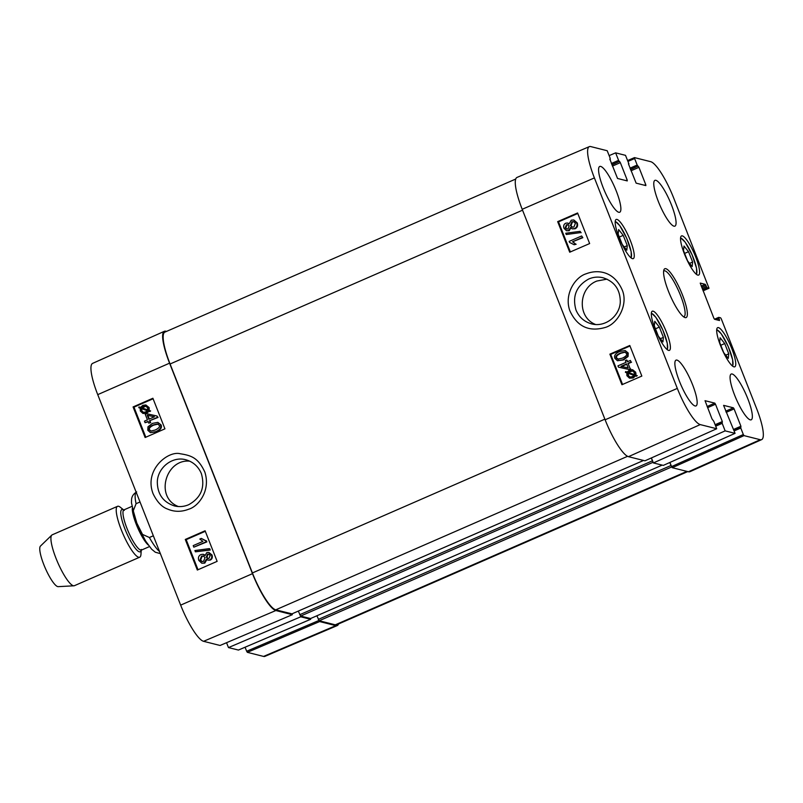<?xml version="1.0" encoding="UTF-8"?>
<svg xmlns="http://www.w3.org/2000/svg" width="803" height="803" viewBox="0 0 803 803"><rect width="100%" height="100%" fill="white"/><g stroke="black" fill="none" stroke-linecap="round" stroke-linejoin="round"><path stroke-width="1.2" d="M595.465 324.452C576.775 317.055 578.561 287.845 596.91 281.03L606.998 279.143M724.718 343.554L728.763 353.832L728.291 358.399L723.704 352.617L719.659 342.329L720.14 337.772L724.718 343.554L720.813 345.26M692.638 262.049L692.156 266.606L687.619 260.945L683.514 250.596L683.995 246.039L688.532 251.7L692.638 262.049L689.566 263.384M695.669 256.91A21.37 4.627 -113.6 0 1 698.63 275.088A21.37 4.627 -113.6 0 1 685.842 257.351A21.37 4.627 -113.6 0 1 681.536 235.911A21.37 4.627 -113.6 0 1 695.669 256.91M688.532 251.7L684.628 253.397M663.408 337.37L662.927 341.937L658.35 336.156L654.304 325.877L654.776 321.31L659.363 327.092L663.408 337.37L660.367 338.695M659.363 327.092L655.449 328.798M728.763 353.832L725.721 355.157M627.273 245.628L626.792 250.195L622.215 244.413L618.159 234.135L618.641 229.568L623.218 235.349L627.273 245.628L624.232 246.953M623.218 235.349L619.314 237.056M589.332 146.638L517.032 177.413A37.47 8.11 66.4 0 0 522.201 209.292L605.121 419.788A37.47 8.11 66.4 0 0 628.468 456.666L644.96 460.812L716.718 428.742L700.236 424.596A36.767 7.96 -113.6 0 1 677.32 388.411L594.401 177.915A36.767 7.96 -113.6 0 1 589.332 146.638A36.767 7.96 -113.6 0 1 590.727 146.578L607.209 150.733L610.17 158.241L609.828 159.375L610.32 159.185M688.452 471.773A37.47 8.11 66.4 0 0 689.897 471.702L761.635 439.632A36.767 7.96 -113.6 0 1 760.22 439.703L744.02 435.617L743.327 434.523L671.569 466.593L672.262 467.687L688.452 471.773L760.22 439.703M671.569 466.593L669.933 462.458M715.714 426.182L722.188 423.352L725.139 430.87L653.381 462.94L663.328 465.389M653.381 462.94L651.414 457.931M626.631 363.91L628.197 367.904L621.01 366.349L626.631 363.91M626.762 364.251L621.622 366.489M628.036 363.297L630.214 368.828L628.809 369.44L618.451 367.132L617.949 365.857L626.009 362.344L625.336 360.627L626.741 360.015L627.414 361.741L630.395 360.447L631.007 362.002L628.036 363.297L630.214 368.828M630.777 368.978L628.809 369.44M629.371 369.591L618.451 367.132M627.846 361.551L626.741 360.015M631.007 362.002L630.395 360.447M631.58 362.163L628.598 363.458M632.684 370.916L628.167 372.472L629.974 371.127L632.413 370.825L634.26 372.532L634.32 374.64L628.167 372.472M628.729 372.622L634.33 374.589M627.785 373.174L633.958 375.342L632.132 376.717L629.672 377.049L627.816 375.302L627.785 373.174M628.347 373.325L628.378 375.463L629.953 377.109M625.396 372.331L625.647 371.578L627.103 372.09L629.502 370.032L632.603 369.711L635.153 372.11L635.293 374.981L636.689 375.473L636.458 376.226L634.992 375.704L632.593 377.822L629.462 378.143L626.912 375.704L626.792 372.823L625.396 372.331M627.123 372.06L625.647 371.578M632.603 369.711L635.715 372.261L635.866 375.131L635.293 374.981M635.866 375.131L636.689 375.473M637.261 375.623L636.458 376.226M635.554 375.864L633.155 377.972L629.462 378.143M568.002 224.79L566.968 224.96L565.794 227.881L566.948 229.126M567.942 228.965L566.667 229.066L565.232 227.721L566.406 224.8L567.721 224.689L569.126 226.014L567.942 228.965M573.954 221.718L572.479 221.949L570.963 225.673L572.419 227.209M573.894 226.988L572.137 227.149L570.401 225.523L571.917 221.789L573.673 221.628L575.43 223.284L573.894 226.988M568.634 230.551L566.486 230.742L563.987 228.293C563.244 225.874 563.836 224.167 565.774 223.184L567.56 223.023L569.016 223.987L571.264 220.193L573.814 219.972L576.684 222.742C577.548 225.482 576.825 227.43 574.526 228.604L572.198 228.845L570.411 227.53L568.634 230.551L569.197 230.712L566.486 230.742M567.56 223.023L569.006 223.615M573.814 219.972L577.247 222.903C578.11 225.633 577.387 227.59 575.089 228.755L572.198 228.845M570.973 227.681L569.197 230.712M566.245 234.506L565.754 233.241L580.067 231.344L580.569 232.609L566.245 234.506L580.569 232.609M581.131 232.76L580.067 231.344M582.265 237.527L572.529 241.763L575.6 244.092L574.125 244.734L569.548 242.406L569.156 241.402L581.643 235.972L582.827 237.688L572.529 241.763M573.091 241.914L575.6 244.092M576.163 244.242L574.125 244.734M582.827 237.688L581.643 235.972M617.798 359.202L616.222 357.867C615.249 356.442 616.614 354.856 620.317 353.099L624.844 352.095L626.41 353.42C627.374 354.836 626.009 356.422 622.315 358.178L617.668 359.162M625.125 352.186L620.88 353.25C617.176 355.006 615.821 356.592 616.784 358.018L618.36 359.353M614.957 358.399C613.793 355.709 615.369 353.41 619.675 351.483L625.186 350.55L627.655 352.878L627.514 356.321L622.947 359.784L617.427 360.728L614.957 358.399M625.186 350.55L628.227 353.029L628.087 356.482L623.509 359.945L617.427 360.728M577.799 213.488L558.517 221.859L570.371 251.931M629.994 346.003L610.722 354.384L622.566 384.446M589.643 243.56L569.718 252.212L557.673 221.628L577.588 212.976L589.643 243.56M557.673 221.628L558.517 221.859M641.838 376.075L621.923 384.727L609.879 354.153L629.793 345.491L641.838 376.075M609.879 354.153L610.722 354.384M576.002 310.068C572.077 296.267 576.323 285.908 588.75 279.002C593.447 276.975 598.255 276.573 603.173 277.808C614.516 281.522 620.227 289.562 620.297 301.928C619.755 316.332 604.9 327.634 591.5 323.85C584.223 321.772 579.053 317.185 576.002 310.068M621.883 289.221C613.492 271.193 597.793 269.256 586.16 273.793C575.51 276.854 563.897 293.828 569.789 310.6C577.026 326.44 588.74 332.081 604.92 327.544C617.848 324.181 628.93 303.946 621.883 289.221M692.557 384.677A24.973 5.41 -113.6 0 1 696.01 405.916A24.973 5.41 -113.6 0 1 681.064 385.189A24.973 5.41 -113.6 0 1 676.036 360.135A24.973 5.41 -113.6 0 1 692.557 384.677M747.744 398.569A24.973 5.41 -113.6 0 1 751.196 419.818A24.973 5.41 -113.6 0 1 736.261 399.091A24.973 5.41 -113.6 0 1 731.222 374.037A24.973 5.41 -113.6 0 1 747.744 398.569M671.459 204.895A24.973 5.41 -113.6 0 1 674.911 226.145A24.973 5.41 -113.6 0 1 659.966 205.407A24.973 5.41 -113.6 0 1 654.927 180.354A24.973 5.41 -113.6 0 1 671.459 204.895M616.262 190.994A24.973 5.41 -113.6 0 1 619.715 212.243A24.973 5.41 -113.6 0 1 604.769 191.516A24.973 5.41 -113.6 0 1 599.741 166.462A24.973 5.41 -113.6 0 1 616.262 190.994M666.45 332.191A21.37 4.627 -113.6 0 1 669.411 350.369A21.37 4.627 -113.6 0 1 656.623 332.633A21.37 4.627 -113.6 0 1 652.317 311.193A21.37 4.627 -113.6 0 1 666.45 332.191M731.804 348.643A21.37 4.627 -113.6 0 1 734.765 366.82A21.37 4.627 -113.6 0 1 721.977 349.084A21.37 4.627 -113.6 0 1 717.671 327.654A21.37 4.627 -113.6 0 1 731.804 348.643M630.315 240.448A21.37 4.627 -113.6 0 1 633.266 258.626A21.37 4.627 -113.6 0 1 620.488 240.89A21.37 4.627 -113.6 0 1 616.172 219.45A21.37 4.627 -113.6 0 1 630.315 240.448M663.629 271.133A24.973 5.41 -113.6 0 1 663.991 270.892A24.973 5.41 -113.6 0 1 678.936 291.63A24.973 5.41 -113.6 0 1 683.965 316.683A24.973 5.41 -113.6 0 1 683.544 316.784M668.497 291.379A26.64 5.762 66.4 0 0 684.688 317.456A26.64 5.762 66.4 0 0 680.753 290.837A26.64 5.762 66.4 0 0 663.91 269.838A26.64 5.762 66.4 0 0 668.497 291.379M722.188 423.352L722.329 421.555L715.122 424.697M723.593 405.395L735.066 433.349L725.139 430.87M723.664 405.364L733.4 407.814L725.691 411.176M726.163 412.371L734.093 408.908L733.4 407.814M734.093 408.908L740.918 426.232L733.711 429.374M734.303 430.86L740.778 428.039L740.918 426.232M740.778 428.039L743.327 434.523M715.875 319.614L718.876 318.299L718.725 317.356L720.612 317.817L721.305 318.911L756.536 408.366A36.767 7.96 -113.6 0 1 761.635 439.632M718.876 318.299L719.378 319.574L718.043 320.156M700.226 283.128L713.857 318.189L714.55 319.283L719.488 320.517L719.378 319.574M700.296 283.088L705.235 284.332L701.21 286.089M701.681 287.283L705.927 285.426L705.235 284.332M705.927 285.426L706.429 286.701L702.183 288.548M702.655 289.742L707.122 287.795L706.429 286.701M707.122 287.795L708.969 288.257L703.087 290.837L708.969 288.257M628.127 161.323L634.621 158.552L634.511 157.609L650.701 161.684A36.767 7.96 -113.6 0 1 673.627 197.869L709.009 288.257M634.621 158.552L637.18 165.047L629.974 168.188M630.445 169.373L637.873 166.131L637.18 165.047M637.873 166.131L630.526 169.584M630.997 170.778L638.927 167.315L638.234 166.231M638.927 167.315L645.753 184.65L644.418 185.232M628.428 163.812L636.137 183.144L645.863 185.593L645.753 184.65M609.136 155.621L615.63 152.851L625.507 155.34L628.91 163.862M615.63 152.851L618.591 160.359L611.384 163.501M611.856 164.695L619.284 161.453L618.591 160.359M619.284 161.453L611.936 164.906M612.408 166.101L620.338 162.638L619.645 161.544M620.338 162.638L627.163 179.962L625.828 180.545M609.838 159.124L617.537 178.467L627.273 180.916L627.163 179.962M716.718 428.742L713.757 421.234L712.01 418.955L705.034 400.687L714.811 403.136L707.102 406.499M707.573 407.683L715.503 404.23L714.811 403.136M715.503 404.23L722.329 421.555M153.333 535.792L149.388 537.508L142.492 534.396L136.861 523.165L133.268 510.798L136.078 503.702L140.013 501.975M123.672 509.935L120.47 507.355A27.754 6.002 66.4 0 0 117.509 506.332L52.215 534.818A27.754 6.002 66.4 0 0 51.804 535.099L40.461 546.08A22.203 4.808 66.4 0 0 43.864 564.75A22.203 4.808 66.4 0 0 58.167 586.652L73.936 585.799A27.754 6.002 66.4 0 0 74.418 585.688L139.712 557.202A27.754 6.002 66.4 0 0 140.967 554.331L141.248 550.226M51.804 535.099A27.754 6.002 66.4 0 0 56.049 558.426A27.754 6.002 66.4 0 0 73.936 585.799M117.509 506.332A27.754 6.002 66.4 0 0 121.343 529.94A27.754 6.002 66.4 0 0 139.712 557.202M178.336 506.532C154.467 497.308 165.87 458.573 189.809 461.193M188.735 504.685C184.058 506.693 179.27 507.105 174.381 505.91C163.099 502.166 157.408 494.116 157.308 481.76C157.82 467.406 172.585 455.923 185.905 459.788C193.152 461.866 198.301 466.453 201.352 473.559C205.287 487.371 201.081 497.75 188.735 504.685M318.891 620.488L246.662 651.253L247.354 652.347L263.555 656.422A36.767 7.96 66.4 0 0 264.94 656.362L337.24 625.587A37.47 8.11 -113.6 0 1 335.825 625.637L319.624 621.562L319.002 620.629M246.662 651.253L245.076 647.228M300.402 615.941L300.744 616.804L228.474 647.589L238.421 650.049M228.474 647.589L226.546 642.701M164.374 331.298L92.636 363.368A36.767 7.96 66.4 0 0 97.735 394.634L180.655 605.131A36.767 7.96 66.4 0 0 203.571 641.316L220.052 645.471L292.322 614.686L275.841 610.531A37.47 8.11 -113.6 0 1 252.483 573.663L169.563 363.167A37.47 8.11 -113.6 0 1 164.374 331.298A37.47 8.11 -113.6 0 1 165.819 331.227L166.522 331.408M292.322 614.686L291.991 613.853L275.75 609.828A37.47 8.11 66.4 0 1 252.403 572.951L170.085 363.99A37.47 8.11 66.4 0 1 164.906 332.111L515.737 179.029M310.58 618.541L310.62 619.294L300.744 616.804M338.545 623.971A37.47 8.11 -113.6 0 1 337.24 625.587M148.826 419.236L147.25 415.251L154.407 416.787L148.826 419.236M154.397 416.797L147.852 415.382L149.288 419.036M147.852 415.382L147.25 415.251M147.431 419.849L145.253 414.328L146.648 413.716L156.956 416.004L157.458 417.289L149.438 420.802L150.121 422.519L148.716 423.131L148.043 421.414L145.082 422.709L144.46 421.153L147.431 419.849M157.458 417.289L158.061 417.43L156.956 416.004M158.061 417.43L149.438 420.802M150.041 420.943L150.713 422.659L150.121 422.519M150.713 422.659L148.716 423.131M148.174 421.756L145.082 422.709M147.28 410.684L145.484 412.019L143.155 412.351L141.218 410.624L141.147 408.516L147.28 410.684M141.75 408.657L141.81 410.755L143.456 412.411M141.589 409.65L140.987 409.51M147.652 409.982L141.509 407.804L143.315 406.428L145.684 406.077L147.622 407.844L147.652 409.982M145.975 406.157L142.111 407.944L147.672 409.911M142.111 407.944L141.509 407.804M142.844 407.181L142.251 407.051M150.031 410.815L149.79 411.568L148.344 411.056L145.945 413.123L142.994 413.475L140.324 411.046L140.174 408.175L138.778 407.683L139.019 406.93L140.475 407.442L142.864 405.324L145.845 404.963L148.515 407.442L148.645 410.323L150.633 410.955L149.79 411.568M148.936 411.196L146.547 413.264L142.994 413.475M140.515 407.382L139.019 406.93M145.845 404.963L149.117 407.583L149.248 410.463L148.645 410.323M149.248 410.463L150.633 410.955M208.981 554.15L208.077 554.311L206.913 557.262L208.087 558.517M207.485 554.18L208.68 554.06L210.185 555.415L209.021 558.346L207.786 558.476L206.311 557.131L207.485 554.18L208.077 554.311M203.52 556.067L202.155 556.308L200.64 560.012L202.185 561.598M201.563 556.168L203.219 555.977L205.046 557.623L203.54 561.357L201.884 561.548L200.047 559.872L201.563 556.168L202.155 556.308M206.793 552.584L208.81 552.374L211.42 554.843C212.173 557.262 211.58 558.968 209.653 559.962L207.957 560.143L206.421 559.159L204.193 562.963L201.794 563.224L198.793 560.414C197.929 557.673 198.642 555.726 200.931 554.552L203.139 554.281L205.026 555.616L206.793 552.584M208.81 552.374L212.022 554.983C212.765 557.402 212.173 559.109 210.245 560.092L207.957 560.143M207.023 559.3L204.795 563.104L201.794 563.224M203.139 554.281L205.036 555.094M209.161 548.63L209.663 549.894L195.41 551.812L194.908 550.547L209.161 548.63L209.764 548.77L210.256 550.035L209.663 549.894M210.256 550.035L195.41 551.812M193.212 545.628L202.898 541.383L199.837 539.054L201.302 538.411L205.859 540.73L206.261 541.744L193.824 547.184L193.212 545.628M205.458 540.69L201.302 538.411M205.166 540.63L206.461 540.871L206.863 541.884L206.261 541.744M206.863 541.884L193.824 547.184M158.221 424.084L153.724 425.108C150.051 426.875 148.696 428.461 149.659 429.876L151.024 431.131M153.132 424.968L157.629 423.944L159.195 425.279C160.158 426.694 158.803 428.29 155.13 430.047L150.753 431.091L149.057 429.735C148.093 428.32 149.448 426.734 153.132 424.968L153.724 425.108M160.459 424.747C161.614 427.427 160.048 429.735 155.762 431.663L150.442 432.646L147.812 430.278L147.953 426.825L152.49 423.362L157.83 422.378L161.052 424.887C162.216 427.567 160.65 429.876 156.364 431.803L150.442 432.646M157.83 422.378L161.052 424.887M205.297 531.295L186.176 539.666L198.02 569.739M153.092 398.77L133.981 407.151L145.825 437.213M185.282 539.455L205.096 530.773L217.141 561.357L197.327 570.04L185.282 539.455L186.176 539.666M133.077 406.94L152.891 398.258L164.936 428.842L145.122 437.525L133.077 406.94L133.981 407.151M153.112 493.785C157.127 502.005 161.985 507.115 167.666 509.102C174.462 512.003 181.508 512.033 188.825 509.172C197.939 506.623 211.018 491.045 204.815 472.034C198.221 457.82 191.385 455.502 180.394 453.785C168.309 450.302 143.727 469.805 153.112 493.785M298.304 611.103L300.593 616.082L310.56 618.531M651.243 458.001L653.04 462.066M316.894 615.781L319.182 620.759L335.303 624.824A37.47 8.11 66.4 0 0 336.738 624.754L687.749 471.592M669.772 462.528L671.629 466.754M716.688 329.963A19.704 4.266 -113.6 0 1 728.14 346.404A19.704 4.266 -113.6 0 1 732.396 365.967M680.553 238.23A19.704 4.266 -113.6 0 1 692.005 254.661A19.704 4.266 -113.6 0 1 696.261 274.224M651.333 313.511A19.704 4.266 -113.6 0 1 662.786 329.943A19.704 4.266 -113.6 0 1 667.042 349.506M615.198 221.769A19.704 4.266 -113.6 0 1 626.641 238.2A19.704 4.266 -113.6 0 1 630.907 257.763M630.536 371.277L629.974 371.127M628.378 375.463L627.816 375.302M635.715 372.261L635.153 372.11M636.046 373.746L635.484 373.596M633.155 377.972L632.593 377.822M565.794 227.881L565.232 227.721M566.968 224.96L566.406 224.8M570.963 225.673L570.401 225.523M572.479 221.949L571.917 221.789M577.247 222.903L576.684 222.742M575.089 228.755L574.526 228.604M616.784 358.018L616.222 357.867M620.88 353.25L620.317 353.099M628.227 353.029L627.655 352.878M628.087 356.482L627.514 356.321M623.509 359.945L622.947 359.784M522.201 209.292L594.401 177.915M605.121 419.788L677.32 388.411M721.997 422.438L715.373 425.329L722.027 422.408M735.016 433.349L663.258 465.419L735.066 433.349M672.262 467.687L744.02 435.617M740.587 427.126L733.962 430.017L740.617 427.096M718.695 317.386L714.469 319.233L718.725 317.356M634.44 157.639L627.785 160.47M628.468 456.666L700.236 424.596M136.179 492.249A33.304 7.207 66.4 0 0 136.078 503.702M149.388 537.508A33.304 7.207 66.4 0 0 159.536 551.541M123.592 509.945A23.036 4.989 66.4 0 0 125.017 529.187A23.036 4.989 66.4 0 0 141.198 550.286M124.294 510.437L123.993 509.855A21.922 4.748 66.4 0 0 127.025 528.504A21.922 4.748 66.4 0 0 141.539 550.045L141.308 549.433M132.264 508.46A21.922 4.748 66.4 0 0 136.309 524.459A21.922 4.748 66.4 0 0 148.184 544.936M141.81 410.755L141.218 410.624M143.918 406.569L143.315 406.428M147.983 412.371L147.381 412.23M146.547 413.264L145.945 413.123M149.117 407.583L148.515 407.442M206.913 557.262L206.311 557.131M200.64 560.012L200.047 559.872M212.022 554.983L211.42 554.843M210.245 560.092L209.653 559.962M204.795 563.104L204.193 562.963M149.659 429.876L149.057 429.735M156.364 431.803L155.762 431.663M252.483 573.663L180.655 605.131M169.563 363.167L97.735 394.634M247.354 652.347L319.624 621.562M310.62 619.294L238.35 650.079M335.825 625.637L263.555 656.422M275.841 610.531L203.571 641.316M627.565 456.315L275.75 609.828M604.87 419.156L252.403 572.951M643.514 460.45L291.88 613.883M652.357 460.842L299.73 614.717M653.11 462.257L300.593 616.082M310.52 618.561L662.134 465.138L310.47 618.571M670.947 465.519L318.319 619.394M671.72 466.934L319.182 620.759M686.936 471.381L335.303 624.824M522.552 210.185L170.085 363.99M696.653 274.526L696.522 268.122L692.056 254.712L685.13 242.094L680.593 237.738M667.434 349.807L667.303 343.403L662.836 329.993L655.91 317.376L651.374 313.019M732.788 366.268L732.657 359.864L728.191 346.454L721.275 333.837L716.738 329.481M631.288 258.064L631.158 251.66L626.691 238.25L619.775 225.633L615.239 221.277M160.359 553.618L155.33 552.233L151.657 549.222L145.604 541.011L138.819 527.892M135.195 518.718L131.481 502.899L131.551 499.607C131.792 496.364 133.499 493.795 136.681 491.908M141.539 550.045L149.418 546.602M123.993 509.855L131.883 506.412M238.391 650.079L310.661 619.294M643.544 460.46L291.931 613.883"/></g></svg>
